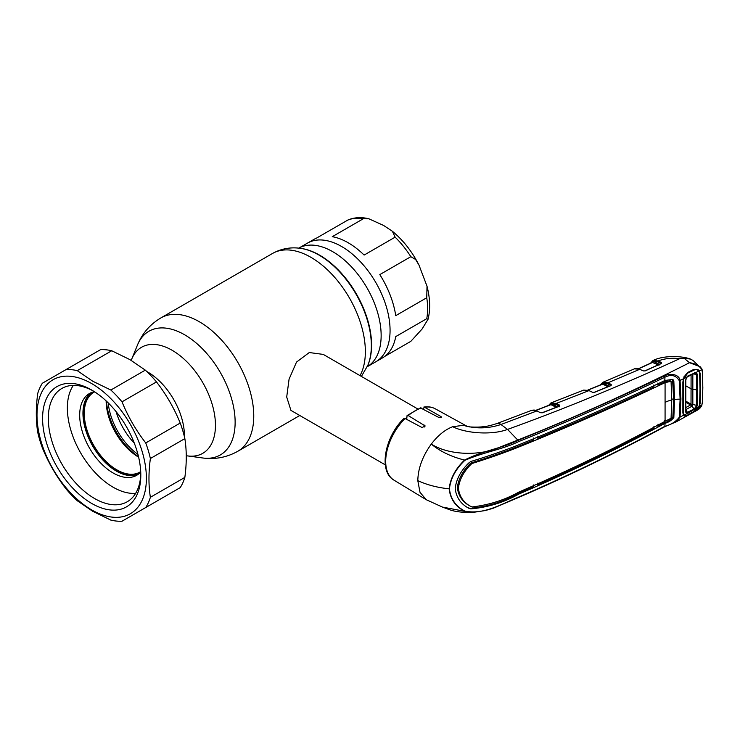 <?xml version="1.0" encoding="UTF-8"?>
<svg xmlns="http://www.w3.org/2000/svg" width="740" height="740" viewBox="0 0 740 740"><rect width="100%" height="100%" fill="white"/><g stroke="black" fill="none" stroke-linecap="round" stroke-linejoin="round"><path stroke-width="1.11" d="M341.658 246.531A68.459 39.525 60 0 1 386.382 306.86A68.459 39.525 60 0 1 375.892 361.721A68.459 39.525 -120 0 0 386.382 306.86A68.459 39.525 -120 0 0 341.658 246.531A68.459 39.525 -120 0 0 307.433 243.146A68.459 39.525 60 0 1 341.658 246.531M137.936 454.351A47.61 27.491 60 0 1 108.234 402.902M405.326 418.674A32.329 18.666 -60 0 1 406.704 417.591M417.638 408.887L323.269 354.404L309.274 352.545L296.518 362.073L289.072 379.176L286.704 397.019L290.94 410.395L385.309 464.877M348.189 242.766A68.459 39.525 60 0 1 364.117 255.069L395.132 237.161L392.367 231.25L383.588 225.441L368.899 218.809L363.285 218.772L332.269 236.68A68.459 39.525 60 0 1 348.189 242.766M384.837 356.347L410.839 341.334L422.05 329.06L428.081 319.218L426.758 318.681L395.743 336.589A68.459 39.525 60 0 1 382.423 357.947L367.234 366.716A68.459 39.525 -120 0 0 377.391 311.771A68.459 39.525 -120 0 0 332.732 251.683A68.459 39.525 -120 0 0 298.775 248.141L313.964 239.371A68.459 39.525 60 0 1 316.563 238.086L348.041 219.947C354.497 217.32 361.453 216.95 368.899 218.809M395.743 315.647L426.758 297.739L427.008 286.204L418.979 265.077L415.612 259.472L410.839 256.697L379.814 274.605A68.459 39.525 60 0 1 395.743 315.647M94.683 391.867A46.065 26.594 -120 0 0 93.804 392.339A46.065 26.594 -120 0 0 86.747 429.246A46.065 26.594 -120 0 0 116.837 469.845A46.065 26.594 -120 0 0 139.869 472.12A46.065 26.594 -120 0 0 140.711 471.602M93 392.006A46.759 26.992 -120 0 0 85.794 429.459A46.759 26.992 -120 0 0 116.347 470.696A46.759 26.992 -120 0 0 139.758 472.99M106.144 400.895A46.065 26.594 -120 0 0 138.63 457.163M145.308 370.139L129.935 359.631L111.731 350.751A83.121 47.989 -120 0 0 100.566 349.641L42.347 383.255A83.121 47.989 -120 0 0 37.722 393.476C35.844 407.509 35.844 420.431 37.722 432.253A83.121 47.989 -120 0 0 42.347 447.82C48.387 462.611 56.296 476.32 66.091 488.946A83.121 47.989 -120 0 0 77.265 500.74L92.639 511.248L110.843 520.118A83.121 47.989 -120 0 0 122.008 521.228L145.752 507.52A83.121 47.989 -120 0 0 150.377 497.299L184.852 477.393C186.73 463.407 186.73 450.484 184.852 438.617A83.121 47.989 -120 0 0 180.227 423.049C174.187 408.258 166.278 394.55 156.482 381.923A83.121 47.989 -120 0 0 145.308 370.139L110.843 390.036A83.121 47.989 -120 0 1 122.008 401.829C128.048 416.62 135.957 430.329 145.752 442.955L180.227 423.049M145.752 507.52L180.227 487.614A83.121 47.989 -120 0 0 184.852 477.393M91.695 509.906A77.349 44.659 -120 0 0 146.391 478.327A77.349 44.659 -120 0 0 91.695 383.588A77.349 44.659 -120 0 0 37 415.168A77.349 44.659 -120 0 0 91.695 509.906M184.852 438.617L150.377 458.523C148.5 472.555 148.5 485.477 150.377 497.299M150.377 458.523A83.121 47.989 -120 0 0 145.752 442.955M111.731 350.751L77.265 370.647L92.639 381.165L110.843 390.036M91.695 503.45A69.449 40.099 60 0 1 42.587 418.396A69.449 40.099 60 0 1 91.695 390.045L91.695 390.045A69.449 40.099 60 0 1 140.804 475.099A69.449 40.099 60 0 1 91.695 503.45M140.785 473.415A65.407 37.768 60 0 1 127.252 501.748A65.407 37.768 60 0 1 94.553 498.501A65.407 37.768 60 0 1 51.819 440.864A65.407 37.768 60 0 1 61.846 388.454A65.407 37.768 60 0 1 93.148 390.905M77.265 370.647A83.121 47.989 -120 0 0 66.091 369.547M156.482 381.923L122.008 401.829M138.269 474.248A47.221 27.26 60 0 1 116.347 471.065A47.221 27.26 60 0 1 85.96 430.948A47.221 27.26 60 0 1 91.159 392.663M140.73 471.981A47.221 27.26 60 0 1 136.697 475.293A47.221 27.26 60 0 1 113.081 472.953A47.221 27.26 60 0 1 82.233 431.346A47.221 27.26 60 0 1 89.475 393.504A47.221 27.26 60 0 1 94.368 391.664M135.642 493.34A64.648 37.324 60 0 1 113.081 487.188A64.648 37.324 60 0 1 73.325 385.392M449.439 488.835A1.156 0.666 180 0 1 449.171 488.826C437.497 487.641 427.045 484.904 417.804 480.63L419.996 492.294L426.249 499.713L442.409 507.066L464.554 511.275C455.414 506.456 450.29 498.973 449.171 488.826C450.29 478.447 455.414 468.864 464.554 460.067C483.285 450.457 501.859 448.366 518.037 440.374C568.625 419.839 617.382 398.379 664.289 376.003C668.858 373.228 679.07 373.626 680.06 380.471L680.93 399.008L680.06 417.101L676.193 421.846L664.64 426.767A1.156 0.611 -118.2 0 0 664.862 426.305C671.171 424.686 675.971 421.661 679.274 417.231L680.106 399.184L679.274 380.684C675.971 375.217 671.171 374.079 664.862 377.261C617.974 399.674 569.208 421.134 518.564 441.641C502.303 449.513 484.163 452.001 464.859 460.336C455.72 469.021 450.577 478.521 449.439 488.835C450.577 498.917 455.72 506.336 464.859 511.099A1.156 0.712 120.9 0 1 464.554 511.275L472.62 512.459C463.249 512.607 455.877 511.803 450.493 510.045L442.409 507.066M548.553 405.464L550.912 402.967A0.694 0.574 64.3 0 1 550.949 402.949L556.23 403.43L559.523 405.095L559.422 406.204L542.374 412.781L540.542 412.726L536.722 410.922L531.542 410.376C533.873 409.858 535.705 410.034 537.037 410.894L537.212 411.153M417.804 480.63C418.109 468.254 422.605 456.071 431.3 444.083C448.69 455.285 479.862 456.312 500.055 447.117L517.769 440.078L507.548 429.404L500.962 424.501L537.037 410.894M559.422 406.204L555.749 404.308L551.124 403.698L550.967 404.669L535.927 410.45M550.912 402.967A0.694 0.574 64.3 0 0 550.708 403.864L549.126 405.243M600.26 384.994L602.721 382.358A0.694 0.574 65.1 0 0 602.721 382.358L607.873 382.811L611.203 384.449L611.138 385.531L594.479 392.348L592.62 392.302L588.874 390.572L583.712 390.082L589.179 390.535L556.23 403.43L555.749 404.308M650.515 363.248L652.893 360.574A0.694 0.574 63.3 0 0 652.893 360.574L658.156 360.944L661.329 362.498L661.301 363.562L645.169 370.907L643.264 370.897L639.619 369.242L634.421 368.862C635.447 368.15 637.279 368.261 639.934 369.214L607.873 382.811L607.401 383.69L602.758 383.163L600.815 384.763M602.989 382.247L602.989 382.247A0.694 0.564 68.9 0 0 602.758 383.163L602.702 384.134L588.05 390.091M634.421 368.862L602.721 382.358A0.694 0.574 65.1 0 0 602.517 383.264L602.332 383.579A0.694 0.49 -164.9 0 1 602.48 384.097L602.499 384.032M610.574 385.845L610.722 385.327L607.401 383.69M607.929 386.715L602.702 384.134M611.203 384.449L610.722 385.327M550.949 402.949L551.383 402.773A0.694 0.564 70.9 0 0 551.124 403.698L550.597 404.105A0.694 0.5 -164.4 0 1 550.764 404.567L550.764 404.567A0.694 0.5 -164.4 0 1 550.736 404.632M559.523 405.095L558.885 406.482M556.193 407.315L550.967 404.669M464.859 511.099C484.182 515.059 502.321 503.561 518.564 497.113C569.208 475.247 617.974 451.65 664.862 426.305L665.047 423.289C668.766 422.226 671.689 420.302 673.835 417.536L674.575 399.48A20.785 11.997 180 0 1 680.106 399.184A1.156 0.666 180 0 0 680.93 399.008M468.725 508.223L470.797 508.898C488.252 507.252 504.245 502.33 518.759 494.107C569.393 472.314 618.113 448.727 664.927 423.354L664.992 423.317M664.289 376.003A1.156 0.638 64.3 0 1 664.862 377.261L664.927 380.48C618.113 402.865 569.393 424.316 518.759 444.823C504.245 450.642 488.252 456.201 470.797 461.492L468.707 463.036C460.724 470.908 456.229 479.4 455.211 488.502C456.229 497.373 460.724 503.949 468.707 508.214M533.512 484.968L533.41 486.985L517.935 493.617C503.376 501.868 487.355 506.771 469.854 508.325L467.754 507.64M518.055 446.488L518.888 446.979C504.68 452.667 489.112 458.162 472.175 463.453L471.223 462.889C488.234 457.662 503.848 452.196 518.055 446.488L533.512 440.115L533.41 437.978M471.223 462.889L470.057 463.758L471.029 464.322L472.175 463.453M471.029 464.322C463.601 471.741 459.392 479.705 458.402 488.224C459.392 496.503 463.601 502.627 471.029 506.567L470.057 506.04C462.611 502.09 458.375 495.957 457.366 487.651C458.375 479.104 462.611 471.139 470.057 463.758M653.864 384.92L653.957 387.057C616.503 404.78 577.829 421.856 537.952 438.284L537.841 436.156M656.713 384.411L658.027 385.124L664.307 382.099L664.233 379.971M536.509 437.507L537.952 438.284M658.027 385.124L657.916 382.996M665.13 382.589L664.307 382.099L670.144 380.786L671.069 381.414L671.772 399.979L671.069 418.257L665.075 421.273L665.075 382.617L671.032 381.322M671.772 399.267A21.932 12.663 180 0 1 673.594 398.934L672.605 379.574M673.594 398.934L672.873 416.999C670.764 419.793 667.887 421.735 664.233 422.799L657.916 426.175L656.917 425.639M664.307 420.792L664.233 422.799L665.047 423.289M658.027 424.159L657.916 426.175M664.992 380.453L672.882 379.389L673.835 381.1L674.575 399.48M664.159 382.173L665.075 382.617M518.888 446.979C569.513 426.499 618.205 405.058 664.973 382.663M470.057 506.04L472.175 506.937C489.112 504.967 504.68 500 518.888 492.054C569.513 470.279 618.205 446.701 664.973 421.328L665.075 421.273M536.685 484.395L537.841 485.015C577.699 467.19 616.374 448.292 653.864 428.331L653.957 426.323M537.841 485.015L537.952 482.998M664.113 422.864L664.927 423.354M683.076 412.384L683.575 414.622A0.694 0.564 147.5 0 1 683.418 415.26L682.872 412.818L682.872 382.21L683.418 378.815L680.06 380.471A1.156 0.629 174.8 0 1 679.274 380.684M699.374 406.353L702.001 404.891C700.947 407.37 699.309 409.164 697.08 410.293L701.816 405.002L702.473 401.69L702.778 387.371L702.473 372.618L701.816 369.63L699.374 370.897L700.086 373.302L700.466 388.63L700.086 403.494L699.374 406.353L698.144 408.323L693.491 411.949L687.59 415.242L684.213 416.046L683.418 415.26L680.06 417.101A1.156 0.694 -174.6 0 1 679.274 417.231M699.374 370.897L698.144 369.723L693.491 369.556L687.59 372.488L684.213 376.697L683.418 378.815L683.094 412.513L683.575 414.622M682.872 412.818L683.501 397.371L683.076 381.849L683.612 378.788M464.859 460.336L464.554 460.067C451.132 456.71 440.05 451.382 431.3 444.083C437.877 435.481 444.999 429.69 452.686 426.703L463.499 425.315L469.669 426.934C476.421 427.257 481.379 427.119 484.543 426.508C487.087 426.379 491.249 425.38 497.04 423.502L531.542 410.376M701.816 369.63C699.485 365.791 695.378 363.488 689.514 362.711L700.16 366.716L701.871 368.964A0.694 0.481 -24 0 1 701.982 369.094L701.982 369.094A0.694 0.481 -24 0 1 701.816 369.63M518.564 441.641A1.156 0.546 -113 0 0 518.037 440.374L517.769 440.078C577.986 416.037 635.235 390.248 689.514 362.711L684.074 358.253L679.635 358.706C620.203 385.929 562.835 409.498 507.548 429.404C492.266 435.231 466.413 433.566 452.686 426.703M694.684 369.787L693.482 370.148M698.144 369.723L697.616 370.24M693.491 369.556L693.306 370.24L693.491 369.556L693.306 370.24L687.414 373.164L684.315 376.873M687.59 372.488L687.414 373.164M699.43 403.568L700.086 403.494M699.43 373.432L700.086 373.302M702.473 372.618L702.538 372.109M702.473 401.69L702.843 386.835M702.686 401.394L701.918 404.697M684.315 415.233L684.213 416.046M702.778 387.371L702.686 372.331L701.982 369.094L693.102 360.51L690.513 359.085L684.074 358.253M658.017 385.087L656.787 384.375M658.989 365.236L652.495 362.461M660.718 363.886L660.857 363.377L657.684 361.823L653.05 361.314L652.939 362.286L638.694 368.742M652.412 362.378L652.708 361.471A0.694 0.574 63.3 0 1 652.893 360.574L653.291 360.399A0.694 0.564 68.8 0 0 653.05 361.314L651.071 362.998M661.329 362.498L660.857 363.377M679.635 358.706C672.003 357.697 664.844 358.447 658.156 360.944L657.684 361.823M497.04 423.502A12.7 5.716 -110.9 0 1 500.962 424.501C488.16 428.691 475.672 428.96 463.499 425.315L467.356 426.471M405.076 418.535A41.218 23.8 120 0 0 385.697 461.427A41.218 23.8 120 0 0 393.976 480.149C378.14 471.436 384.837 436.73 403.79 418.6L405.076 418.535L422.059 427.535L425.204 425.972L408.276 415.593L407.074 415.565L406.704 419.395M407.074 415.565L420.431 407.87L438.385 417.231C440.947 417.906 441.817 417.693 441.012 416.592L424.612 407.259L423.03 408.906M424.612 407.259L423.807 407.074C428.016 406.389 431.809 406.954 435.194 408.767A41.218 23.8 120 0 0 424.612 407.259M441.539 417.166L441.012 416.592L441.012 417.582M683.797 415.048C684.546 416.139 685.851 416.121 687.691 414.974L693.87 411.514L698.995 406.556L688.043 413.235L683.797 415.048L683.103 412.356M683.52 396.954L683.335 412.865M698.995 371.091L688.043 375.865L686.646 377.215L685.786 379.861L685.795 411.449L686.665 412.744A0.694 0.555 -78.5 0 1 686.646 413.475L685.591 411.903L685.591 380.212L686.646 377.215L683.797 378.63L687.691 373.127L693.87 370.102C696.016 369.214 697.727 369.547 698.995 371.091L699.615 373.238L700.012 388.87L699.615 404.04L698.995 406.556M696.654 372.821L695.998 372.729M686.008 407.49L690.494 404.965L686.174 402.477M686.665 412.744L694.324 408.868L696.682 405.52L696.682 374.366L692.825 373.885L692.825 404.789L691.965 406.204L685.684 409.738M691.854 406.26A4.153 2.211 -119.4 0 0 690.494 404.965M683.806 376.919L684.824 377.918M683.834 377.613L683.871 378.39M694.582 372.646L694.324 373.089L695.628 372.951L696.682 374.366L697.33 374.227L697.33 405.474L691.021 404.16L686.202 401.376M691.021 404.16L691.086 374.699M683.797 378.63L683.779 397.51M683.335 381.646L683.113 381.174M685.888 410.006L688.043 413.235M691.965 406.195L694.582 409.572M695.628 407.759L696.118 408.175L697.33 405.474M695.628 372.951A0.694 0.527 -72.6 0 0 696.118 372.535L697.33 374.227M694.324 373.089L686.665 377.372M697.755 390.082L691.438 388.99L686.073 385.993M300.449 248.344A73.889 42.661 -120 0 1 319.088 255.133A73.889 42.661 -120 0 1 367.9 365.171L368.168 364.506A73.408 42.384 -120 0 0 319.671 255.189A73.408 42.384 -120 0 0 301.152 248.436L300.449 248.344C290.515 246.947 281.172 248.668 272.44 253.506L160.839 317.941C149.998 324.416 142.21 333.453 137.464 345.053A71.41 41.227 -120 0 1 184.63 334.785A71.41 41.227 -120 0 1 234.293 411.181A71.41 41.227 -120 0 1 202.649 457.968C215.072 459.651 226.792 457.422 237.818 451.271A76.978 44.446 -120 0 0 249.621 389.592A76.978 44.446 -120 0 0 199.328 321.752A76.978 44.446 -120 0 0 160.839 317.941M360.038 375.633A76.978 44.446 -120 0 0 310.93 257.326A76.978 44.446 -120 0 0 272.44 253.506M202.649 457.968L187.608 455.914A61.235 35.354 -120 0 0 214.739 415.806A61.235 35.354 -120 0 0 172.161 350.298A61.235 35.354 -120 0 0 131.72 359.094L131.119 360.315M184.399 436.683A51.948 29.998 -120 0 0 147.676 372.007A51.948 29.998 -120 0 0 146.761 371.499M116.069 411.597A47.61 27.491 -120 0 0 134.329 443.214M426.758 318.681A68.459 39.525 -120 0 0 426.758 297.739M410.839 256.697A68.459 39.525 -120 0 0 395.132 237.161M363.285 218.772A68.459 39.525 -120 0 0 347.578 220.178M106.505 401.228A48.831 28.194 -120 0 0 138.519 456.682M138.611 457.089A48.562 28.037 60 0 1 106.199 400.941M603.174 383.255L609.316 386.289M602.166 384.208L602.332 383.579M551.448 403.79L557.609 406.907M550.421 404.743L550.597 404.105M518.564 497.113A1.156 0.555 67.8 0 1 518.324 497.576L493.164 508.26L485.375 510.535L472.629 512.459M470.797 508.898L469.854 508.325M517.935 493.617L518.759 494.107M665.436 402.209A20.785 11.997 180 0 1 671.772 399.979M672.873 416.999L673.835 417.536M672.873 380.554L673.835 381.1M664.289 426.767A1.156 0.611 -118.2 0 0 664.64 426.767C617.752 452.103 568.977 475.7 518.324 497.576M653.411 361.407L659.46 364.358M652.569 361.749A0.694 0.49 -166 0 1 652.745 362.193L652.745 362.193A0.694 0.49 -166 0 1 652.726 362.249M424.686 425.139L424.686 426.999M421.402 408.027A41.218 23.8 120 0 0 408.276 415.593M367.9 365.171L361.397 376.42M299.783 415.501L237.818 451.271M187.608 455.914L186.258 455.822M131.72 359.094L137.464 345.053M392.367 231.25C403.134 240.158 412.004 251.434 418.979 265.077M427.008 286.204C430.116 298.322 430.477 309.329 428.081 319.218M393.976 480.149L426.249 499.713M559.181 406.149L542.143 412.726M559.042 406.963L559.301 406.14M610.99 385.485L594.239 392.302M587.856 390.036L602.397 384.115M551.245 402.819L583.712 390.082M535.732 410.386L550.764 404.567M694.786 369.778L687.506 373.145C686.692 373.376 685.647 374.616 684.389 376.864M697.08 410.293L676.193 421.846M661.033 363.534L644.91 370.87M638.49 368.687L652.745 362.193M653.17 360.445C663.873 355.108 682.567 355.94 690.513 359.085M467.393 426.481L435.194 408.767M686.739 377.372L685.813 379.962L685.813 411.579M694.962 372.914L687.913 376.272"/></g></svg>
